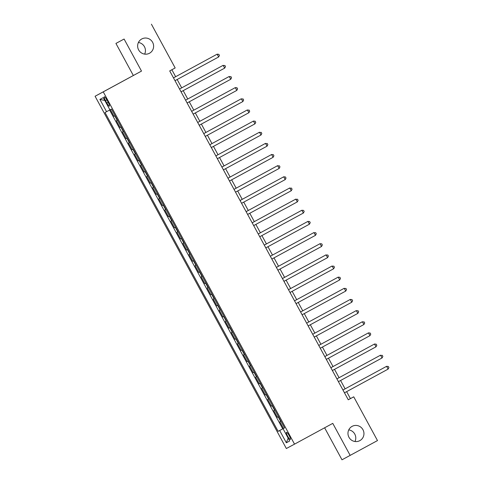 <?xml version="1.0" encoding="UTF-8"?>
<svg xmlns="http://www.w3.org/2000/svg" width="484" height="484" viewBox="0 0 484 484"><rect width="100%" height="100%" fill="white"/><g stroke="black" fill="none" stroke-linecap="round" stroke-linejoin="round"><path stroke-width="0.73" d="M348.752 429.883A8.119 7.956 -118.2 0 1 354.99 441.511M352.086 426.368A8.119 7.956 -118.2 0 1 362.964 429.725A8.119 7.956 -118.2 0 1 359.8 440.658A8.119 7.956 -118.2 0 1 348.958 437.282A8.119 7.956 -118.2 0 1 352.086 426.368M138.418 42.489A8.119 7.956 -118.2 0 1 144.655 54.117M141.751 38.98A8.119 7.956 -118.2 0 1 141.788 38.956A8.119 7.956 -118.2 0 1 152.629 42.332A8.119 7.956 -118.2 0 1 149.459 53.264A8.119 7.956 -118.2 0 1 138.624 49.894A8.119 7.956 -118.2 0 1 141.751 38.98M289.129 435.515A4.06 0.805 -118.5 0 0 286.486 432.333A4.06 0.805 -118.5 0 0 287.714 436.278A4.06 0.805 -118.5 0 0 290.364 439.466A4.06 0.805 -118.5 0 0 289.129 435.515M324.619 427.796L341.994 459.8L377.49 440.573L353.731 396.819L350.416 398.598L346.641 391.641M95.082 96.249L286.353 448.523L294.526 444.143L103.255 91.863L95.082 96.249L141.497 71.087L124.098 39.041L115.924 43.427L133.324 75.474M115.924 43.427L124.098 39.041M110.364 109.644L113.982 116.305L115.089 115.706L113.982 116.305M117.515 120.171L116.402 120.77L120.038 127.455L121.139 126.856L120.038 127.455M123.565 131.321L122.458 131.914L126.088 138.606L127.195 138L126.088 138.606M129.615 142.465L128.508 143.064L132.138 149.75L133.245 149.151L132.138 149.75M135.671 153.616L134.564 154.208L138.194 160.9L139.301 160.301L138.194 160.9M141.721 164.766L140.614 165.359L144.244 172.05L145.351 171.445L144.244 172.05M147.777 175.91L146.67 176.509L150.3 183.194L151.407 182.595L150.3 183.194M153.827 187.06L152.72 187.653L156.35 194.344L157.457 193.745L156.35 194.344M159.883 198.21L158.776 198.803L162.406 205.494L163.513 204.889L162.406 205.494M165.933 209.354L164.826 209.953L168.456 216.638L169.563 216.039M171.989 220.504L170.876 221.097L174.512 227.789L175.619 227.19L174.512 227.789M178.039 231.648L176.932 232.247L180.562 238.933L181.669 238.334L180.562 238.933M184.095 242.799L182.982 243.398L186.618 250.083L187.719 249.484M190.145 253.949L189.038 254.542L192.668 261.233L193.775 260.628L192.668 261.233M196.202 265.093L195.088 265.692L198.724 272.377L199.825 271.778M202.251 276.243L201.144 276.836L204.774 283.527L205.881 282.928L204.774 283.527M208.308 287.393L207.194 287.986L210.83 294.677L211.931 294.072M214.358 298.537L213.25 299.136L216.88 305.821L217.988 305.222L216.88 305.821M220.414 309.687L219.3 310.28L222.93 316.972L224.038 316.373L222.93 316.972M226.464 320.838L225.356 321.43L228.986 328.122L230.094 327.517L228.986 328.122M232.514 331.982L231.406 332.581L235.036 339.266L236.144 338.667M238.57 343.132L237.463 343.725L241.093 350.416L242.2 349.817L241.093 350.416M244.62 354.276L243.512 354.875L247.142 361.56L248.25 360.961L247.142 361.56M250.676 365.426L249.569 366.025L253.199 372.71L254.306 372.111L253.199 372.71M256.726 376.576L255.619 377.169L259.249 383.86L260.356 383.255L259.249 383.86M262.782 387.72L261.675 388.319L265.305 395.004L266.412 394.406L265.305 395.004M268.832 398.87L267.725 399.463L271.355 406.155L272.462 405.556L271.355 406.155M274.888 410.021L273.775 410.613L277.411 417.305L278.518 416.7L277.411 417.305M151.413 24.2L175.172 67.954L169.709 70.924L348.268 399.79L353.731 396.819M105.488 100.599L106.819 103.05A3.933 0.774 -118.5 0 0 109.384 106.141A3.933 0.774 -118.5 0 0 108.186 102.318L106.855 99.867A3.933 0.774 -118.5 0 0 104.296 96.776A3.933 0.774 -118.5 0 0 105.488 100.599L106.855 99.855M284.58 427.868L283.037 428.709L284.586 427.88L111.471 109.051L106.571 111.677L105.022 112.512L278.131 431.341L284.574 427.856L278.131 431.341M283.037 428.709L289.698 440.972L286.334 442.775L279.679 430.512M106.571 111.677L99.91 99.42L103.267 97.617L109.928 109.88M109.614 110.025L282.723 428.848M280.938 421.165L279.831 421.764L283.461 428.449M236.15 338.673L235.036 339.266M211.938 294.078L210.83 294.677M199.832 271.784L198.724 272.377M187.725 249.49L186.618 250.083M169.569 216.046L168.456 216.638M350.174 455.414L332.768 423.367L294.526 444.143M141.497 71.087L103.255 91.863M345.122 388.852L340.585 380.491M339.072 377.701L334.535 369.346M333.016 366.551L328.479 358.196M326.966 355.407L322.429 347.046M320.91 344.257L316.373 335.902M314.86 333.107L310.323 324.752M308.804 321.963L304.267 313.602M302.754 310.813L298.217 302.458M296.698 299.669L292.161 291.308M290.648 288.518L286.111 280.157M284.592 277.368L280.054 269.013M278.542 266.224L274.004 257.863M272.492 255.074L267.948 246.719M266.436 243.924L261.898 235.569M260.386 232.78L255.848 224.419M254.33 221.63L249.792 213.275M248.28 210.479L243.742 202.124M242.224 199.335L237.686 190.974M236.174 188.185L231.636 179.83M230.118 177.041L225.58 168.68M224.068 165.891L219.53 157.53M218.012 154.741L213.474 146.386M211.962 143.597L207.424 135.236M205.906 132.447L201.368 124.092M199.856 121.296L195.318 112.941M193.8 110.152L189.262 101.791M187.75 99.002L183.212 90.647M181.694 87.852L177.156 79.497M175.644 76.708L171.868 69.75M348.256 399.772L350.416 398.598M104.804 100.442L99.91 99.42M286.334 442.775L288.143 438.117M218.641 56.961L219.44 55.442L218.835 54.329L217.128 54.178L173.484 77.882L217.128 54.178L218.641 56.961L175.002 80.671M224.691 68.111L225.496 66.592L224.891 65.479L222.628 65.618L179.54 89.026L223.178 65.322L224.691 68.111L181.052 91.815M230.747 79.261L231.546 77.742L230.941 76.623L228.678 76.768L185.59 100.176L229.234 76.472L230.747 79.261L187.108 102.965M236.797 90.405L237.602 88.887L236.991 87.773L235.284 87.622L191.646 111.326L235.284 87.622L236.797 90.405L193.158 114.115M242.853 101.555L243.652 100.037L243.047 98.924L240.784 99.063L197.696 122.47L241.341 98.766L242.853 101.555L199.208 125.259M248.903 112.705L249.702 111.187L249.097 110.068L246.84 110.213L203.752 133.62L247.391 109.916L248.903 112.705L205.264 136.409M254.959 123.85L255.758 122.331L255.153 121.218L253.441 121.067L209.802 144.764L253.441 121.067L254.959 123.85L211.314 147.559M261.009 135L261.808 133.481L261.203 132.368L258.946 132.507L215.858 155.915L259.497 132.211L261.009 135L217.37 158.704M267.065 146.15L267.864 144.625L267.259 143.512L264.996 143.657L221.908 167.065L265.547 143.361L267.065 146.15L223.42 169.854M273.115 157.294L273.914 155.775L273.309 154.662L271.603 154.505L227.958 178.209L271.603 154.505L273.115 157.294L229.476 181.004M279.165 168.444L279.97 166.926L279.365 165.806L277.102 165.952L234.014 189.359L277.653 165.655L279.165 168.444L235.526 192.148M285.221 179.588L286.02 178.07L285.415 176.956L283.709 176.805L240.064 200.509L283.709 176.805L285.221 179.588L241.583 203.298M291.271 190.738L292.076 189.22L291.471 188.107L289.208 188.246L246.12 211.653L289.759 187.949L291.271 190.738L247.633 214.442M297.327 201.888L298.126 200.37L297.521 199.251L295.258 199.396L252.17 222.803L295.815 199.099L297.327 201.888L253.689 225.592M303.377 213.033L304.182 211.514L303.577 210.401L301.865 210.25L258.226 233.953L301.865 210.25L303.377 213.033L259.739 236.743M264.282 245.104L307.921 221.394L309.433 224.183L265.795 247.887M264.276 245.098L307.921 221.394L309.627 221.551L310.232 222.664L309.433 224.183M315.483 235.333L316.288 233.814L315.683 232.695L313.42 232.84L270.332 256.248L313.971 232.544L315.483 235.333L271.845 259.037M276.382 267.398L320.027 243.694L321.539 246.477L277.901 270.187M276.382 267.392L320.027 243.694L321.733 243.845L322.338 244.958L321.539 246.477M327.589 257.627L328.394 256.109L327.789 254.995L325.526 255.135L282.438 278.542L326.077 254.838L327.589 257.627L283.951 281.331M333.645 268.777L334.444 267.253L333.839 266.139L331.576 266.285L288.488 289.692L332.133 265.988L333.645 268.777L290.007 292.481M339.695 279.921L340.5 278.403L339.889 277.29L338.183 277.132L294.544 300.836L338.183 277.132L339.695 279.921L296.057 303.631M345.751 291.072L346.55 289.553L345.945 288.434L343.682 288.579L300.594 311.986L344.239 288.282L345.751 291.072L302.107 314.775M351.801 302.216L352.6 300.697L351.995 299.584L350.289 299.433L306.65 323.137L350.289 299.433L351.801 302.216L308.163 325.926M357.858 313.366L358.656 311.847L358.051 310.734L355.788 310.873L312.7 334.281L356.339 310.577L357.858 313.366L314.213 337.07M363.907 324.516L364.706 322.997L364.101 321.878L361.844 322.023L318.756 345.431L362.395 321.727L363.907 324.516L320.269 348.22M369.964 335.66L370.762 334.141L370.157 333.028L368.445 332.877L324.806 356.581L368.445 332.877L369.964 335.66L326.319 359.37M330.862 367.731L374.501 344.021L376.014 346.81L332.375 370.514M330.856 367.725L374.501 344.021L376.207 344.178L376.812 345.292L376.014 346.81M382.064 357.96L382.868 356.442L382.263 355.323L380 355.468L336.912 378.875L380.551 355.171L382.064 357.96L338.425 381.664M388.12 369.104L388.918 367.586L388.313 366.473L386.607 366.321L342.962 390.019L386.607 366.321L388.12 369.104L344.481 392.814M117.213 120.335L114.787 115.876M280.635 421.328L278.215 416.869M274.585 410.184L272.165 405.725M268.529 399.034L266.109 394.575M262.479 387.884L260.059 383.425M256.423 376.74L254.003 372.281M250.373 365.589L247.953 361.131M244.317 354.439L241.897 349.98M238.267 343.295L235.847 338.836M232.211 332.145L229.791 327.686M226.161 320.995L223.741 316.536M220.111 309.851L217.685 305.392M214.055 298.701L211.635 294.242M208.005 287.556L205.579 283.098M201.949 276.406L199.529 271.947M195.899 265.256L193.473 260.797M189.843 254.112L187.423 249.653M183.793 242.962L181.373 238.503M177.737 231.812L175.317 227.353M171.687 220.668L169.267 216.209M165.631 209.518L163.211 205.059M159.581 198.367L157.161 193.909M153.525 187.223L151.105 182.764M147.475 176.073L145.055 171.614M141.419 164.929L138.999 160.464M135.369 153.779L132.949 149.32M129.313 142.629L126.893 138.17M123.263 131.485L120.843 127.026M108.186 102.312L106.819 103.05"/></g></svg>
